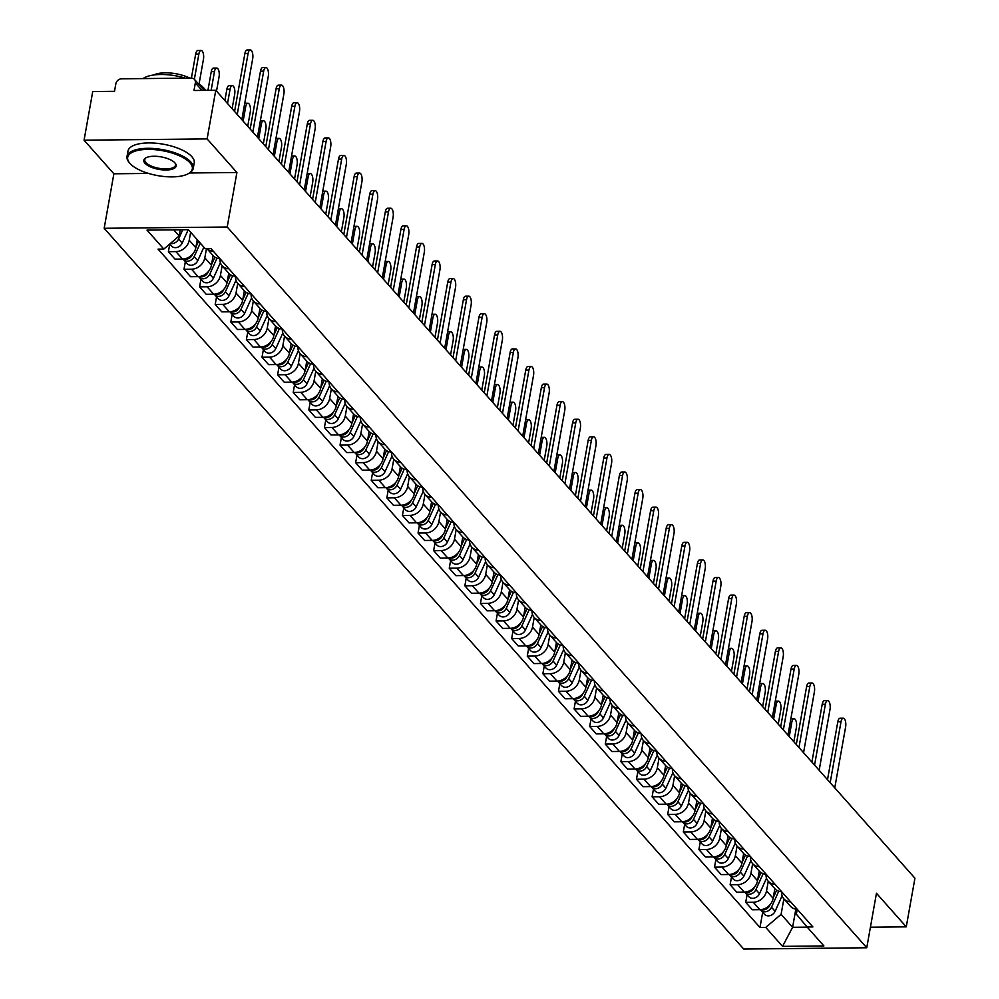 <?xml version="1.0" encoding="UTF-8"?>
<svg xmlns="http://www.w3.org/2000/svg" width="999" height="999" viewBox="0 0 999 999"><rect width="100%" height="100%" fill="white"/><g stroke="black" fill="none" stroke-linecap="round" stroke-linejoin="round"><path stroke-width="1.5" d="M207.118 138.911L84.066 140.197L113.874 173.789L104.171 228.296L743.706 949.05L866.757 947.764L227.21 227.01L236.913 172.502L207.118 138.911L215.772 90.272L914.934 878.208L906.268 926.847L876.46 893.256L866.757 947.764M84.066 140.197L92.732 91.546L114.51 91.321L115.859 83.741A5.382 4.458 -41.6 0 1 121.653 78.809L191.296 78.084A5.382 4.458 -41.6 0 1 194.455 79.396L204.208 90.385M870.416 927.222L906.268 926.847M201.998 90.41L195.342 82.917L193.993 90.497L215.772 90.272M195.342 82.917A5.382 4.458 -41.6 0 0 194.455 79.396M190.634 232.255L189.223 240.247A12.388 10.265 138.4 0 1 175.899 251.611L168.394 251.686L174.987 259.128L182.492 259.053A12.388 10.265 -41.6 0 0 195.816 247.69L197.24 239.698M213.287 251.211A12.388 10.265 138.4 0 1 206.93 248.614L213.137 255.632A12.388 10.265 -41.6 0 0 219.892 258.641M169.755 244.043L168.394 251.686M206.468 248.614L204.82 257.829A12.388 10.265 138.4 0 1 191.496 269.193L183.991 269.268L190.597 276.711L198.102 276.636A12.388 10.265 -41.6 0 0 211.426 265.272L213.137 255.632M228.896 268.793A12.388 10.265 138.4 0 1 222.14 265.771A12.388 10.265 138.4 0 1 219.942 258.704M185.352 261.638L183.991 269.268M200.961 279.221L199.6 286.863L206.194 294.293L213.699 294.218A12.388 10.265 -41.6 0 0 227.023 282.854L220.429 275.412L222.14 265.771L228.734 273.214A12.388 10.265 -41.6 0 0 235.489 276.236M220.429 275.412A12.388 10.265 138.4 0 1 207.105 286.775L199.6 286.863M244.493 286.376A12.388 10.265 138.4 0 1 237.737 283.354A12.388 10.265 138.4 0 1 235.539 276.286M216.558 296.803L215.197 304.445L221.803 311.875L229.308 311.8A12.388 10.265 -41.6 0 0 242.632 300.437L244.343 290.796A12.388 10.265 -41.6 0 0 251.099 293.818M227.023 282.854L228.746 273.214M244.343 290.796L237.737 283.354L236.026 293.007A12.388 10.265 138.4 0 1 222.702 304.358L215.197 304.445M260.102 303.958A12.388 10.265 138.4 0 1 253.346 300.936A12.388 10.265 138.4 0 1 251.149 293.881M232.168 314.385L230.806 322.028L237.4 329.47L244.905 329.383A12.388 10.265 -41.6 0 0 258.229 318.032L259.952 308.391A12.388 10.265 -41.6 0 0 266.696 311.401M259.94 308.379L253.346 300.936L251.636 310.589A12.388 10.265 138.4 0 1 238.311 321.953L230.806 322.028M275.699 321.541A12.388 10.265 138.4 0 1 268.943 318.531A12.388 10.265 138.4 0 1 266.758 311.463M247.764 331.968L246.403 339.61L253.009 347.053L260.514 346.978A12.388 10.265 -41.6 0 0 273.838 335.614L275.549 325.974A12.388 10.265 -41.6 0 0 282.305 328.983M268.956 318.531L267.233 328.172A12.388 10.265 138.4 0 1 253.908 339.535L246.403 339.61M291.308 339.136A12.388 10.265 138.4 0 1 284.553 336.114A12.388 10.265 138.4 0 1 282.355 329.046M263.374 349.563L262.013 357.192L268.606 364.635L276.111 364.56A12.388 10.265 -41.6 0 0 289.435 353.196L291.159 343.556A12.388 10.265 -41.6 0 0 297.902 346.566M291.146 343.556L284.553 336.114L282.842 345.754A12.388 10.265 138.4 0 1 269.518 357.118L262.013 357.192M306.905 356.718A12.388 10.265 138.4 0 1 300.15 353.696A12.388 10.265 138.4 0 1 297.964 346.628M278.971 367.145L277.61 374.787L284.216 382.217L291.72 382.142A12.388 10.265 -41.6 0 0 305.045 370.779L306.755 361.139A12.388 10.265 -41.6 0 0 313.511 364.16M306.755 361.139L300.15 353.696L298.439 363.336A12.388 10.265 138.4 0 1 285.115 374.7L277.61 374.787M322.515 374.3A12.388 10.265 138.4 0 1 315.759 371.278A12.388 10.265 138.4 0 1 313.561 364.21M294.58 384.727L293.219 392.37L299.812 399.812L307.317 399.725A12.388 10.265 -41.6 0 0 320.642 388.361L322.365 378.721A12.388 10.265 -41.6 0 0 329.121 381.743M315.759 371.291L314.048 380.931A12.388 10.265 138.4 0 1 300.724 392.282L293.219 392.37M338.112 391.883A12.388 10.265 138.4 0 1 331.356 388.861A12.388 10.265 138.4 0 1 329.171 381.805M310.177 402.31L308.816 409.952L315.422 417.395L322.927 417.307A12.388 10.265 -41.6 0 0 336.251 405.956L337.962 396.316A12.388 10.265 -41.6 0 0 344.717 399.325M337.962 396.303L331.356 388.861L329.645 398.514A12.388 10.265 138.4 0 1 316.321 409.877L308.816 409.952M353.721 409.465A12.388 10.265 138.4 0 1 346.965 406.456A12.388 10.265 138.4 0 1 344.767 399.388M325.786 419.892L324.425 427.535L331.019 434.977L338.536 434.902A12.388 10.265 -41.6 0 0 351.848 423.539L353.571 413.898A12.388 10.265 -41.6 0 0 360.327 416.908M353.571 413.886L346.965 406.456L345.254 416.096A12.388 10.265 138.4 0 1 331.93 427.46L324.425 427.535M369.318 427.06A12.388 10.265 138.4 0 1 362.562 424.038A12.388 10.265 138.4 0 1 360.377 416.97M341.383 437.487L340.022 445.117L346.628 452.559L354.133 452.485A12.388 10.265 -41.6 0 0 367.457 441.121L369.168 431.481A12.388 10.265 -41.6 0 0 375.924 434.49M369.168 431.481L362.562 424.038L360.851 433.678A12.388 10.265 138.4 0 1 347.527 445.042L340.022 445.117M384.927 444.642A12.388 10.265 138.4 0 1 378.171 441.62A12.388 10.265 138.4 0 1 375.974 434.553M356.993 455.069L355.632 462.712L362.237 470.142L369.742 470.067A12.388 10.265 -41.6 0 0 383.054 458.703L384.777 449.063A12.388 10.265 -41.6 0 0 391.533 452.085M384.777 449.063L378.171 441.62L376.461 451.261A12.388 10.265 138.4 0 1 363.137 462.624L355.632 462.712M400.524 462.225A12.388 10.265 138.4 0 1 393.768 459.203A12.388 10.265 138.4 0 1 391.583 452.135M372.59 472.652L371.228 480.294L377.834 487.737L385.339 487.649A12.388 10.265 -41.6 0 0 398.663 476.286L392.058 468.856L393.781 459.215L400.374 466.645A12.388 10.265 -41.6 0 0 407.13 469.667M392.058 468.856A12.388 10.265 138.4 0 1 378.733 480.207L371.228 480.294M416.133 479.807A12.388 10.265 138.4 0 1 409.378 476.785A12.388 10.265 138.4 0 1 407.18 469.73M388.199 490.234L386.838 497.877L393.444 505.319L400.949 505.232A12.388 10.265 -41.6 0 0 414.273 493.881L407.667 486.438L409.378 476.798L415.984 484.228A12.388 10.265 -41.6 0 0 422.739 487.25M398.663 476.286L400.387 466.645M407.667 486.438A12.388 10.265 138.4 0 1 394.343 497.802L386.838 497.877M431.743 497.402A12.388 10.265 138.4 0 1 424.987 494.38A12.388 10.265 138.4 0 1 422.789 487.312M403.796 507.817L402.435 515.459L409.041 522.902L416.546 522.827A12.388 10.265 -41.6 0 0 429.87 511.463L431.593 501.823A12.388 10.265 -41.6 0 0 438.336 504.832M414.273 493.881L415.984 484.24M431.58 501.81L424.987 494.38L423.264 504.02A12.388 10.265 138.4 0 1 409.952 515.384L402.435 515.459M447.34 514.985A12.388 10.265 138.4 0 1 440.584 511.963A12.388 10.265 138.4 0 1 438.386 504.895M419.405 525.412L418.044 533.041L424.65 540.484L432.155 540.409A12.388 10.265 -41.6 0 0 445.479 529.045L447.19 519.405A12.388 10.265 -41.6 0 0 453.946 522.415M447.19 519.405L440.584 511.963L438.873 521.603A12.388 10.265 138.4 0 1 425.549 532.966L418.044 533.041M462.949 532.567A12.388 10.265 138.4 0 1 456.193 529.545A12.388 10.265 138.4 0 1 453.996 522.477M435.002 542.994L433.653 550.636L440.247 558.066L447.752 557.991A12.388 10.265 -41.6 0 0 461.076 546.628L462.799 536.987A12.388 10.265 -41.6 0 0 469.542 540.009M462.787 536.987L456.193 529.545L454.47 539.185A12.388 10.265 138.4 0 1 441.158 550.549L433.653 550.636M478.546 550.149A12.388 10.265 138.4 0 1 471.79 547.127A12.388 10.265 138.4 0 1 469.592 540.059M450.611 560.576L449.25 568.219L455.856 575.661L463.361 575.574A12.388 10.265 -41.6 0 0 476.685 564.21L478.396 554.582A12.388 10.265 -41.6 0 0 485.152 557.592M478.396 554.57L471.79 547.127L470.079 556.78A12.388 10.265 138.4 0 1 456.755 568.131L449.25 568.219M494.155 567.732A12.388 10.265 138.4 0 1 487.4 564.722A12.388 10.265 138.4 0 1 485.202 557.654M466.221 578.159L464.86 585.801L471.453 593.244L478.958 593.156A12.388 10.265 -41.6 0 0 492.282 581.805L494.006 572.165A12.388 10.265 -41.6 0 0 500.749 575.174M493.993 572.152L487.4 564.722L485.689 574.363A12.388 10.265 138.4 0 1 472.365 585.726L464.86 585.801M509.752 585.327A12.388 10.265 138.4 0 1 502.997 582.305A12.388 10.265 138.4 0 1 500.799 575.237M481.818 595.741L480.457 603.384L487.062 610.826L494.567 610.751A12.388 10.265 -41.6 0 0 507.892 599.388L509.602 589.747A12.388 10.265 -41.6 0 0 516.358 592.757M509.602 589.735L502.997 582.305L501.286 591.945A12.388 10.265 138.4 0 1 487.962 603.309L480.457 603.384M525.362 602.909A12.388 10.265 138.4 0 1 518.606 599.887A12.388 10.265 138.4 0 1 516.408 592.819M497.427 613.336L496.066 620.966L502.659 628.408L510.164 628.334A12.388 10.265 -41.6 0 0 523.488 616.97L525.212 607.33A12.388 10.265 -41.6 0 0 531.955 610.339M525.199 607.33L518.606 599.887L516.895 609.527A12.388 10.265 138.4 0 1 503.571 620.891L496.066 620.966M540.958 620.491A12.388 10.265 138.4 0 1 534.203 617.469A12.388 10.265 138.4 0 1 532.017 610.401M513.024 630.918L511.663 638.561L518.269 645.991L525.774 645.916A12.388 10.265 -41.6 0 0 539.098 634.552L540.809 624.912A12.388 10.265 -41.6 0 0 547.564 627.934M534.215 617.482L532.492 627.11A12.388 10.265 138.4 0 1 519.168 638.473L511.663 638.561M556.568 638.074A12.388 10.265 138.4 0 1 549.812 635.052A12.388 10.265 138.4 0 1 547.614 627.984M528.633 648.501L527.272 656.143L533.866 663.586L541.371 663.498A12.388 10.265 -41.6 0 0 554.695 652.135L548.101 644.705L549.812 635.064L556.406 642.494A12.388 10.265 -41.6 0 0 563.161 645.516M548.101 644.705A12.388 10.265 138.4 0 1 534.777 656.056L527.272 656.143M572.165 655.656A12.388 10.265 138.4 0 1 565.409 652.647A12.388 10.265 138.4 0 1 563.224 645.579M544.23 666.083L542.869 673.726L549.475 681.168L556.98 681.081A12.388 10.265 -41.6 0 0 570.304 669.73L572.015 660.089A12.388 10.265 -41.6 0 0 578.771 663.099M554.695 652.135L556.418 642.507M572.015 660.077L565.409 652.647L563.698 662.287A12.388 10.265 138.4 0 1 550.374 673.651L542.869 673.726M587.774 673.251A12.388 10.265 138.4 0 1 581.018 670.229A12.388 10.265 138.4 0 1 578.821 663.161M559.84 683.666L558.478 691.308L565.072 698.751L572.577 698.676A12.388 10.265 -41.6 0 0 585.901 687.312L587.624 677.672A12.388 10.265 -41.6 0 0 594.368 680.681M587.612 677.672L581.018 670.229L579.308 679.869A12.388 10.265 138.4 0 1 565.983 691.233L558.478 691.308M603.371 690.833A12.388 10.265 138.4 0 1 596.615 687.811A12.388 10.265 138.4 0 1 594.43 680.744M575.436 701.261L574.075 708.89L580.681 716.333L588.186 716.258A12.388 10.265 -41.6 0 0 601.51 704.894L603.221 695.254A12.388 10.265 -41.6 0 0 609.977 698.276M596.628 687.811L594.904 697.452A12.388 10.265 138.4 0 1 581.58 708.815L574.075 708.89M618.98 708.416A12.388 10.265 138.4 0 1 612.225 705.394A12.388 10.265 138.4 0 1 610.027 698.326M591.046 718.843L589.685 726.485L596.278 733.915L603.796 733.84A12.388 10.265 -41.6 0 0 617.107 722.477L618.831 712.836A12.388 10.265 -41.6 0 0 625.586 715.858M618.831 712.836L612.225 705.394L610.514 715.034A12.388 10.265 138.4 0 1 597.19 726.398L589.685 726.485M634.577 725.998A12.388 10.265 138.4 0 1 627.822 722.976A12.388 10.265 138.4 0 1 625.636 715.908M606.643 736.425L605.282 744.068L611.888 751.51L619.392 751.423A12.388 10.265 -41.6 0 0 632.717 740.059L626.111 732.629L627.834 722.989L634.427 730.419A12.388 10.265 -41.6 0 0 641.183 733.441M626.111 732.629A12.388 10.265 138.4 0 1 612.787 743.993L605.282 744.068M650.187 743.581A12.388 10.265 138.4 0 1 643.431 740.571A12.388 10.265 138.4 0 1 641.233 733.503M622.252 754.008L620.891 761.65L627.497 769.093L635.002 769.005A12.388 10.265 -41.6 0 0 648.314 757.654L650.037 748.014A12.388 10.265 -41.6 0 0 656.793 751.023M632.717 740.059L634.427 730.431M650.037 748.001L643.431 740.571L641.72 750.212A12.388 10.265 138.4 0 1 628.396 761.575L620.891 761.65M665.784 761.176A12.388 10.265 138.4 0 1 659.028 758.154A12.388 10.265 138.4 0 1 656.842 751.086M637.849 771.603L636.488 779.232L643.094 786.675L650.599 786.6A12.388 10.265 -41.6 0 0 663.923 775.236L665.634 765.596A12.388 10.265 -41.6 0 0 672.389 768.606M665.634 765.596L659.028 758.154L657.317 767.794A12.388 10.265 138.4 0 1 643.993 779.158L636.488 779.232M681.393 778.758A12.388 10.265 138.4 0 1 674.637 775.736A12.388 10.265 138.4 0 1 672.439 768.668M653.458 789.185L652.097 796.815L658.703 804.257L666.208 804.183A12.388 10.265 -41.6 0 0 679.532 792.819L681.243 783.179A12.388 10.265 -41.6 0 0 687.999 786.201M681.243 783.179L674.637 775.736L672.926 785.376A12.388 10.265 138.4 0 1 659.602 796.74L652.097 796.815M697.002 796.34A12.388 10.265 138.4 0 1 690.247 793.318A12.388 10.265 138.4 0 1 688.049 786.25M669.055 806.767L667.694 814.41L674.3 821.84L681.805 821.765A12.388 10.265 -41.6 0 0 695.129 810.401L696.852 800.761A12.388 10.265 -41.6 0 0 703.596 803.783M696.84 800.761L690.247 793.318L688.523 802.959A12.388 10.265 138.4 0 1 675.212 814.322L667.694 814.41M712.599 813.923A12.388 10.265 138.4 0 1 705.843 810.901A12.388 10.265 138.4 0 1 703.646 803.833M684.665 824.35L683.304 831.992L689.909 839.435L697.414 839.347A12.388 10.265 -41.6 0 0 710.739 827.984L712.449 818.356A12.388 10.265 -41.6 0 0 719.205 821.365M705.843 810.913L704.133 820.554A12.388 10.265 138.4 0 1 690.809 831.917L683.304 831.992M728.209 831.505A12.388 10.265 138.4 0 1 721.453 828.496A12.388 10.265 138.4 0 1 719.255 821.428M700.262 841.932L698.913 849.575L705.506 857.017L713.011 856.942A12.388 10.265 -41.6 0 0 726.335 845.579L719.73 838.136L721.453 828.496L728.046 835.926A12.388 10.265 -41.6 0 0 734.802 838.948M719.73 838.136A12.388 10.265 138.4 0 1 706.418 849.5L698.913 849.575M743.805 849.1A12.388 10.265 138.4 0 1 737.05 846.078A12.388 10.265 138.4 0 1 734.852 839.01M715.871 859.527L714.51 867.157L721.116 874.6L728.621 874.525A12.388 10.265 -41.6 0 0 741.945 863.161L743.656 853.521A12.388 10.265 -41.6 0 0 750.411 856.53M726.335 845.579L728.059 835.938M743.656 853.521L737.05 846.078L735.339 855.718A12.388 10.265 138.4 0 1 722.015 867.082L714.51 867.157M759.415 866.682A12.388 10.265 138.4 0 1 752.659 863.66A12.388 10.265 138.4 0 1 750.461 856.593M731.48 877.11L730.119 884.739L736.713 892.182L744.218 892.107A12.388 10.265 -41.6 0 0 757.542 880.743L759.265 871.103A12.388 10.265 -41.6 0 0 766.008 874.125M759.252 871.103L752.659 863.66L750.948 873.301A12.388 10.265 138.4 0 1 737.624 884.664L730.119 884.739M775.012 884.265A12.388 10.265 138.4 0 1 768.256 881.243A12.388 10.265 138.4 0 1 766.058 874.175M747.077 894.692L745.716 902.334L752.322 909.764L759.827 909.689A12.388 10.265 -41.6 0 0 773.151 898.326L774.862 888.685A12.388 10.265 -41.6 0 0 781.618 891.707M768.268 881.255L766.545 890.883A12.388 10.265 138.4 0 1 753.221 902.247L745.716 902.334M790.621 901.847A12.388 10.265 138.4 0 1 783.865 898.825A12.388 10.265 138.4 0 1 781.668 891.757M781.106 914.335L783.865 898.838L790.459 906.268A12.388 10.265 -41.6 0 0 797.214 909.29L796.365 914.185L807.092 926.997L812.886 926.935L210.951 248.564L205.157 248.626L188.361 229.695L147.015 230.12L163.824 249.063L158.042 249.113L759.977 927.497L765.758 927.434L781.106 914.335L792.607 927.309L807.229 927.147M173.739 229.845L179.171 235.964L180.27 229.77M807.092 926.997L823.9 945.941L782.554 946.365L765.758 927.434M104.171 228.296L227.21 227.01M113.874 173.789L148.514 173.426M189.473 172.989L236.913 172.502M795.841 909.152L792.607 927.309L782.554 946.365M179.171 235.964L163.824 249.063M762.687 912.274L759.977 927.497M234.578 111.451L244.88 53.584A6.194 2.51 -90.6 0 1 247.115 49.987L250.312 49.95A6.194 2.51 89.4 0 0 248.077 53.546L237.238 114.448M241.833 119.63L252.685 58.729A6.194 2.51 89.4 0 0 250.312 49.95M175.762 238.873A6.731 5.582 138.4 0 1 173.701 240.634M199.026 84.141L203.459 59.253A6.194 2.51 89.4 0 0 201.099 50.462A6.194 2.51 89.4 0 0 198.863 54.058L194.368 79.296M182.755 229.745L178.571 239.036A6.731 5.582 138.4 0 1 170.417 243.431M188.224 229.695L182.168 243.094A6.731 5.582 138.4 0 1 171.491 246.004L169.73 244.018M191.396 78.084L195.667 54.096A6.194 2.51 -90.6 0 1 197.902 50.499L201.099 50.462M250.175 129.033L260.489 71.166A6.194 2.51 -90.6 0 1 262.725 67.57L265.921 67.532A6.194 2.51 89.4 0 0 263.686 71.129L252.834 132.03M257.442 137.213L268.281 76.324A6.194 2.51 89.4 0 0 265.921 67.532M265.784 146.616L276.086 88.749A6.194 2.51 -90.6 0 1 278.321 85.152L281.518 85.115A6.194 2.51 89.4 0 0 279.283 88.724L268.444 149.613M273.039 154.808L283.891 93.906A6.194 2.51 89.4 0 0 281.518 85.115M198.564 241.196L195.941 247.028M192.819 253.921L192.47 254.695A6.731 5.582 138.4 0 1 183.816 258.953M216.521 91.109L219.068 76.836A6.194 2.51 89.4 0 0 216.708 68.044A6.194 2.51 89.4 0 0 214.46 71.653L211.139 90.31M200.275 243.107L194.168 256.618A6.731 5.582 138.4 0 1 183.491 259.54A6.731 5.582 138.4 0 1 183.104 259.028M203.871 247.165L197.777 260.677A6.731 5.582 138.4 0 1 187.088 263.599L183.491 259.54M207.942 90.347L211.264 71.678A6.194 2.51 -90.6 0 1 213.499 68.082L216.708 68.044M214.91 257.143L211.538 264.61M208.429 271.503L208.079 272.277A6.731 5.582 138.4 0 1 199.413 276.548M232.13 108.691L234.665 94.418A6.194 2.51 89.4 0 0 232.305 85.639A6.194 2.51 89.4 0 0 230.07 89.236L227.522 103.509M217.02 258.154L209.778 274.201A6.731 5.582 138.4 0 1 199.088 277.123A6.731 5.582 138.4 0 1 198.701 276.611M220.392 262.725L213.374 278.259A6.731 5.582 138.4 0 1 202.697 281.181L199.088 277.123M224.862 100.512L226.873 89.261A6.194 2.51 -90.6 0 1 229.108 85.664L232.305 85.639M129.982 163.449A32.842 12.687 -169.9 0 0 158.142 175.687A32.842 12.687 -169.9 0 0 188.436 173.601A32.842 12.687 -169.9 0 0 190.022 162.825A32.842 12.687 -169.9 0 0 148.139 149.375A32.842 12.687 -169.9 0 0 129.72 163.137A32.842 12.687 -169.9 0 0 129.982 163.449M129.37 162.725A33.654 12.999 10.1 0 1 129.096 162.4A33.654 12.999 10.1 0 1 127.01 156.506A33.654 12.999 10.1 0 1 154.895 148.601A33.654 12.999 10.1 0 1 190.896 162.075A33.654 12.999 10.1 0 1 193.257 168.307A33.654 12.999 10.1 0 1 189.261 173.114A33.654 12.999 10.1 0 1 188.836 173.351M144.992 163.287A16.421 6.344 10.1 0 1 145.792 157.904A16.421 6.344 10.1 0 1 160.939 156.855A16.421 6.344 10.1 0 1 175.012 162.974A16.421 6.344 10.1 0 1 175.15 163.137A16.421 6.344 10.1 0 1 165.934 170.017A16.421 6.344 10.1 0 1 144.992 163.287M146.229 157.667A15.609 6.031 -169.9 0 0 144.768 159.665A15.609 6.031 -169.9 0 0 145.866 162.55A15.609 6.031 -169.9 0 0 162.575 168.806A15.609 6.031 -169.9 0 0 175.512 165.135A15.609 6.031 -169.9 0 0 174.813 162.762M198.227 83.641A33.654 12.999 10.1 0 1 204.046 88.262A33.654 12.999 10.1 0 1 205.569 90.372M127.01 156.506L127.972 151.124A33.654 12.999 10.1 0 1 155.844 143.219A33.654 12.999 10.1 0 1 191.858 156.706A33.654 12.999 10.1 0 1 194.218 162.924L193.257 168.307M153.809 74.975A24.226 9.366 10.1 0 1 189.822 78.097M143.044 78.584A33.654 12.999 10.1 0 1 185.389 78.147M281.381 164.211L291.696 106.331A6.194 2.51 -90.6 0 1 293.931 102.735L297.128 102.71A6.194 2.51 89.4 0 0 294.892 106.306L284.041 167.208M288.649 172.39L299.488 111.488A6.194 2.51 89.4 0 0 297.128 102.71M296.99 181.793L307.292 123.926A6.194 2.51 -90.6 0 1 309.528 120.317L312.724 120.292A6.194 2.51 89.4 0 0 310.489 123.888L299.65 184.79M304.245 189.972L315.097 129.071A6.194 2.51 89.4 0 0 312.724 120.292M312.587 199.375L322.902 141.508A6.194 2.51 -90.6 0 1 325.137 137.912L328.334 137.874A6.194 2.51 89.4 0 0 326.099 141.471L315.247 202.372M319.855 207.555L330.694 146.653A6.194 2.51 89.4 0 0 328.334 137.874M230.519 274.737L227.148 282.205M224.026 289.098L223.676 289.872A6.731 5.582 138.4 0 1 215.022 294.131M247.727 126.274L250.274 112A6.194 2.51 89.4 0 0 247.914 103.222A6.194 2.51 89.4 0 0 245.679 106.818L243.132 121.091M232.63 275.736L225.374 291.783A6.731 5.582 138.4 0 1 214.698 294.705A6.731 5.582 138.4 0 1 214.31 294.193M235.989 280.307L228.983 295.841A6.731 5.582 138.4 0 1 218.294 298.763L214.698 294.705M246.116 292.32L242.745 299.787M239.635 306.681L239.285 307.455A6.731 5.582 138.4 0 1 230.632 311.713M263.336 143.868L265.871 129.583A6.194 2.51 89.4 0 0 263.511 120.804A6.194 2.51 89.4 0 0 261.276 124.4L258.729 138.674M248.227 293.319L240.984 309.365A6.731 5.582 138.4 0 1 230.307 312.287A6.731 5.582 138.4 0 1 229.907 311.775M251.598 297.889L244.58 313.424A6.731 5.582 138.4 0 1 233.903 316.346L230.307 312.287M261.726 309.902L258.354 317.37M255.232 324.263L254.882 325.037A6.731 5.582 138.4 0 1 246.229 329.295M278.933 161.451L281.481 147.178A6.194 2.51 89.4 0 0 279.121 138.386A6.194 2.51 89.4 0 0 276.885 141.983L274.338 156.269M263.836 310.901L256.593 326.96A6.731 5.582 138.4 0 1 245.904 329.87A6.731 5.582 138.4 0 1 245.517 329.37M267.195 315.484L260.19 331.019A6.731 5.582 138.4 0 1 249.5 333.928L245.904 329.87M328.196 216.958L338.499 159.091A6.194 2.51 -90.6 0 1 340.734 155.494L343.943 155.457A6.194 2.51 89.4 0 0 341.695 159.053L330.856 219.955M335.452 225.137L346.303 164.248A6.194 2.51 89.4 0 0 343.943 155.457M277.322 327.485L273.951 334.952M270.841 341.845L270.492 342.62A6.731 5.582 138.4 0 1 261.838 346.89M294.543 179.033L297.09 164.76A6.194 2.51 89.4 0 0 294.717 155.969A6.194 2.51 89.4 0 0 292.482 159.578L289.935 173.851M279.433 328.484L272.19 344.543A6.731 5.582 138.4 0 1 261.513 347.465A6.731 5.582 138.4 0 1 261.114 346.953M282.804 333.067L275.786 348.601A6.731 5.582 138.4 0 1 265.11 351.523L261.513 347.465M343.793 234.54L354.108 176.673A6.194 2.51 -90.6 0 1 356.343 173.077L359.54 173.039A6.194 2.51 89.4 0 0 357.305 176.648L346.453 237.537M351.061 242.732L361.9 181.83A6.194 2.51 89.4 0 0 359.54 173.039M292.932 345.067L289.56 352.535M286.438 359.428L286.089 360.214A6.731 5.582 138.4 0 1 277.435 364.473M310.14 196.616L312.687 182.342A6.194 2.51 89.4 0 0 310.327 173.564A6.194 2.51 89.4 0 0 308.092 177.16L305.544 191.433M295.042 346.079L287.799 362.125A6.731 5.582 138.4 0 1 277.11 365.047A6.731 5.582 138.4 0 1 276.723 364.535M298.401 350.649L291.396 366.183A6.731 5.582 138.4 0 1 280.707 369.106L277.11 365.047M359.403 252.135L369.705 194.256A6.194 2.51 -90.6 0 1 371.94 190.659L375.149 190.634A6.194 2.51 89.4 0 0 372.914 194.231L362.063 255.132M366.658 260.314L377.51 199.413A6.194 2.51 89.4 0 0 375.149 190.634M308.529 362.662L305.157 370.13M302.048 377.023L301.698 377.797A6.731 5.582 138.4 0 1 293.044 382.055M325.749 214.198L328.296 199.925A6.194 2.51 89.4 0 0 325.924 191.146A6.194 2.51 89.4 0 0 323.688 194.743L321.154 209.016M310.639 363.661L303.396 379.707A6.731 5.582 138.4 0 1 292.719 382.629A6.731 5.582 138.4 0 1 292.32 382.118M314.011 368.231L306.993 383.766A6.731 5.582 138.4 0 1 296.316 386.688L292.719 382.629M375 269.718L385.314 211.85A6.194 2.51 -90.6 0 1 387.55 208.254L390.746 208.217A6.194 2.51 89.4 0 0 388.511 211.813L377.659 272.715M382.267 277.897L393.119 216.995A6.194 2.51 89.4 0 0 390.746 208.217M324.138 380.244L320.766 387.712M317.657 394.605L317.295 395.379A6.731 5.582 138.4 0 1 308.641 399.637M341.346 231.793L343.893 217.507A6.194 2.51 89.4 0 0 341.533 208.729A6.194 2.51 89.4 0 0 339.298 212.325L336.75 226.598M326.248 381.243L319.006 397.29A6.731 5.582 138.4 0 1 308.316 400.212A6.731 5.582 138.4 0 1 307.929 399.7M329.62 385.826L322.602 401.348A6.731 5.582 138.4 0 1 311.925 404.27L308.316 400.212M390.609 287.3L400.911 229.433A6.194 2.51 -90.6 0 1 403.146 225.836L406.356 225.799A6.194 2.51 89.4 0 0 404.12 229.395L393.269 290.297M397.864 295.479L408.716 234.578A6.194 2.51 89.4 0 0 406.356 225.799M406.206 304.882L416.521 247.015A6.194 2.51 -90.6 0 1 418.756 243.419L421.953 243.381A6.194 2.51 89.4 0 0 419.717 246.978L408.866 307.879M413.474 313.062L424.325 252.173A6.194 2.51 89.4 0 0 421.953 243.381M421.815 322.465L432.117 264.598A6.194 2.51 -90.6 0 1 434.353 261.001L437.562 260.964A6.194 2.51 89.4 0 0 435.327 264.573L424.475 325.462M429.071 330.657L439.922 269.755A6.194 2.51 89.4 0 0 437.562 260.964M437.425 340.06L447.727 282.18A6.194 2.51 -90.6 0 1 449.962 278.584L453.159 278.559A6.194 2.51 89.4 0 0 450.924 282.155L440.072 343.057M444.68 348.239L455.532 287.337A6.194 2.51 89.4 0 0 453.159 278.559M453.022 357.642L463.336 299.775A6.194 2.51 -90.6 0 1 465.571 296.179L468.768 296.141A6.194 2.51 89.4 0 0 466.533 299.737L455.681 360.639M460.277 365.821L471.128 304.92A6.194 2.51 89.4 0 0 468.768 296.141M468.631 375.224L478.933 317.357A6.194 2.51 -90.6 0 1 481.168 313.761L484.365 313.723A6.194 2.51 89.4 0 0 482.13 317.32L471.291 378.221M475.886 383.404L486.738 322.502A6.194 2.51 89.4 0 0 484.365 313.723M339.735 397.827L336.363 405.294M333.254 412.187L332.904 412.962A6.731 5.582 138.4 0 1 324.25 417.22M356.955 249.375L359.503 235.102A6.194 2.51 89.4 0 0 357.13 226.311A6.194 2.51 89.4 0 0 354.895 229.907L352.36 244.193M341.845 398.826L334.603 414.885A6.731 5.582 138.4 0 1 323.926 417.794A6.731 5.582 138.4 0 1 323.526 417.295M345.217 403.409L338.211 418.943A6.731 5.582 138.4 0 1 327.522 421.853L323.926 417.794M355.344 415.409L351.973 422.877M348.863 429.77L348.514 430.544A6.731 5.582 138.4 0 1 339.847 434.815M372.565 266.958L375.1 252.685A6.194 2.51 89.4 0 0 372.739 243.893A6.194 2.51 89.4 0 0 370.504 247.502L367.957 261.775M357.455 416.408L350.212 432.467A6.731 5.582 138.4 0 1 339.523 435.389A6.731 5.582 138.4 0 1 339.136 434.877M360.826 420.991L353.808 436.526A6.731 5.582 138.4 0 1 343.132 439.448L339.523 435.389M370.941 432.992L367.57 440.459M364.46 447.352L364.111 448.139A6.731 5.582 138.4 0 1 355.457 452.397M388.161 284.54L390.709 270.267A6.194 2.51 89.4 0 0 388.336 261.488A6.194 2.51 89.4 0 0 386.101 265.085L383.566 279.358M373.064 434.003L365.809 450.049A6.731 5.582 138.4 0 1 355.132 452.972A6.731 5.582 138.4 0 1 354.732 452.46M376.423 438.573L369.418 454.108A6.731 5.582 138.4 0 1 358.728 457.03L355.132 452.972M386.551 450.586L383.179 458.054M380.07 464.947L379.72 465.721A6.731 5.582 138.4 0 1 371.054 469.98M403.771 302.123L406.306 287.849A6.194 2.51 89.4 0 0 403.946 279.071A6.194 2.51 89.4 0 0 401.71 282.667L399.163 296.94M388.661 451.585L381.418 467.632A6.731 5.582 138.4 0 1 370.729 470.554A6.731 5.582 138.4 0 1 370.342 470.042M392.033 456.156L385.015 471.69A6.731 5.582 138.4 0 1 374.338 474.612L370.729 470.554M402.147 468.169L398.776 475.636M395.666 482.529L395.317 483.304A6.731 5.582 138.4 0 1 386.663 487.562M419.368 319.717L421.915 305.432A6.194 2.51 89.4 0 0 419.543 296.653A6.194 2.51 89.4 0 0 417.307 300.249L414.772 314.523M404.27 469.168L397.015 485.214A6.731 5.582 138.4 0 1 386.338 488.136A6.731 5.582 138.4 0 1 385.939 487.624M407.629 473.751L400.624 489.273A6.731 5.582 138.4 0 1 389.935 492.195L386.338 488.136M417.757 485.751L414.385 493.219M411.276 500.112L410.926 500.886A6.731 5.582 138.4 0 1 402.26 505.144M434.977 337.3L437.512 323.027A6.194 2.51 89.4 0 0 435.152 314.235A6.194 2.51 89.4 0 0 432.917 317.832L430.369 332.118M419.867 486.75L412.624 502.809A6.731 5.582 138.4 0 1 401.935 505.719A6.731 5.582 138.4 0 1 401.548 505.219M423.239 491.333L416.221 506.868A6.731 5.582 138.4 0 1 405.544 509.777L401.935 505.719M484.228 392.807L494.542 334.94A6.194 2.51 -90.6 0 1 496.778 331.343L499.975 331.306A6.194 2.51 89.4 0 0 497.739 334.902L486.888 395.804M491.496 400.986L502.335 340.097A6.194 2.51 89.4 0 0 499.975 331.306M433.354 503.334L429.982 510.801M426.873 517.694L426.523 518.469A6.731 5.582 138.4 0 1 417.869 522.739M450.574 354.882L453.121 340.609A6.194 2.51 89.4 0 0 450.749 331.818A6.194 2.51 89.4 0 0 448.514 335.427L445.979 349.7M435.477 504.333L428.221 520.392A6.731 5.582 138.4 0 1 417.545 523.314A6.731 5.582 138.4 0 1 417.145 522.802M438.836 508.916L431.83 524.45A6.731 5.582 138.4 0 1 421.141 527.372L417.545 523.314M499.837 410.389L510.139 352.522A6.194 2.51 -90.6 0 1 512.375 348.926L515.571 348.888A6.194 2.51 89.4 0 0 513.336 352.497L502.497 413.386M507.092 418.581L517.944 357.679A6.194 2.51 89.4 0 0 515.571 348.888M448.963 520.916L445.591 528.384M442.482 535.277L442.132 536.063A6.731 5.582 138.4 0 1 433.466 540.322M466.183 372.465L468.718 358.191A6.194 2.51 89.4 0 0 466.358 349.413A6.194 2.51 89.4 0 0 464.123 353.009L461.575 367.282M451.073 521.928L443.831 537.974A6.731 5.582 138.4 0 1 433.141 540.896A6.731 5.582 138.4 0 1 432.754 540.384M454.445 526.498L447.427 542.032A6.731 5.582 138.4 0 1 436.75 544.954L433.141 540.896M515.434 427.984L525.749 370.105A6.194 2.51 -90.6 0 1 527.984 366.508L531.181 366.483A6.194 2.51 89.4 0 0 528.946 370.08L518.094 430.981M522.702 436.163L533.541 375.262A6.194 2.51 89.4 0 0 531.181 366.483M464.56 538.511L461.201 545.978M458.079 552.872L457.729 553.646A6.731 5.582 138.4 0 1 449.075 557.904M481.78 390.047L484.328 375.774A6.194 2.51 89.4 0 0 481.955 366.995A6.194 2.51 89.4 0 0 479.72 370.592L477.185 384.865M466.683 539.51L459.428 555.556A6.731 5.582 138.4 0 1 448.751 558.478A6.731 5.582 138.4 0 1 448.364 557.966M470.042 544.08L463.037 559.615A6.731 5.582 138.4 0 1 452.347 562.537L448.751 558.478M531.043 445.566L541.346 387.699A6.194 2.51 -90.6 0 1 543.581 384.103L546.778 384.066A6.194 2.51 89.4 0 0 544.542 387.662L533.703 448.563M538.299 453.746L549.15 392.844A6.194 2.51 89.4 0 0 546.778 384.066M480.169 556.093L476.798 563.561M473.688 570.454L473.339 571.228A6.731 5.582 138.4 0 1 464.672 575.486M497.39 407.642L499.925 393.356A6.194 2.51 89.4 0 0 497.564 384.578A6.194 2.51 89.4 0 0 495.329 388.174L492.782 402.447M482.28 557.092L475.037 573.139A6.731 5.582 138.4 0 1 464.348 576.061A6.731 5.582 138.4 0 1 463.961 575.549M485.651 561.675L478.633 577.197A6.731 5.582 138.4 0 1 467.957 580.119L464.348 576.061M546.64 463.149L556.955 405.282A6.194 2.51 -90.6 0 1 559.19 401.685L562.387 401.648A6.194 2.51 89.4 0 0 560.152 405.244L549.3 466.146M553.908 471.328L564.747 410.427A6.194 2.51 89.4 0 0 562.387 401.648M495.779 573.676L492.407 581.143M489.285 588.036L488.936 588.811A6.731 5.582 138.4 0 1 480.282 593.069M512.986 425.224L515.534 410.951A6.194 2.51 89.4 0 0 513.174 402.16A6.194 2.51 89.4 0 0 510.926 405.756L508.391 420.042M497.889 574.675L490.634 590.734A6.731 5.582 138.4 0 1 479.957 593.643A6.731 5.582 138.4 0 1 479.57 593.144M501.248 579.258L494.243 594.792A6.731 5.582 138.4 0 1 483.553 597.702L479.957 593.643M562.25 480.731L572.552 422.864A6.194 2.51 -90.6 0 1 574.787 419.268L577.984 419.23A6.194 2.51 89.4 0 0 575.749 422.827L564.91 483.728M569.505 488.911L580.357 428.022A6.194 2.51 89.4 0 0 577.984 419.23M511.376 591.258L508.004 598.726M504.895 605.619L504.545 606.393A6.731 5.582 138.4 0 1 495.891 610.664M528.596 442.807L531.131 428.534A6.194 2.51 89.4 0 0 528.771 419.742A6.194 2.51 89.4 0 0 526.535 423.351L523.988 437.624M513.486 592.257L506.243 608.316A6.731 5.582 138.4 0 1 495.566 611.238A6.731 5.582 138.4 0 1 495.167 610.726M516.858 596.84L509.84 612.375A6.731 5.582 138.4 0 1 499.163 615.297L495.566 611.238M577.847 498.314L588.161 440.447A6.194 2.51 -90.6 0 1 590.397 436.85L593.593 436.813A6.194 2.51 89.4 0 0 591.358 440.422L580.506 501.311M585.114 506.505L595.953 445.604A6.194 2.51 89.4 0 0 593.593 436.813M526.985 608.841L523.613 616.308M520.491 623.201L520.142 623.988A6.731 5.582 138.4 0 1 511.488 628.246M544.193 460.389L546.74 446.116A6.194 2.51 89.4 0 0 544.38 437.337A6.194 2.51 89.4 0 0 542.145 440.934L539.597 455.207M529.095 609.852L521.853 625.898A6.731 5.582 138.4 0 1 511.163 628.821A6.731 5.582 138.4 0 1 510.776 628.309M532.455 614.422L525.449 629.957A6.731 5.582 138.4 0 1 514.76 632.879L511.163 628.821M593.456 515.909L603.758 458.029A6.194 2.51 -90.6 0 1 605.993 454.433L609.19 454.408A6.194 2.51 89.4 0 0 606.955 458.004L596.116 518.906M600.711 524.088L611.563 463.186A6.194 2.51 89.4 0 0 609.19 454.408M542.582 626.435L539.21 633.903M536.101 640.796L535.751 641.57A6.731 5.582 138.4 0 1 527.097 645.829M559.802 477.972L562.35 463.698A6.194 2.51 89.4 0 0 559.977 454.92A6.194 2.51 89.4 0 0 557.742 458.516L555.194 472.789M544.692 627.434L537.45 643.481A6.731 5.582 138.4 0 1 526.773 646.403A6.731 5.582 138.4 0 1 526.373 645.891M548.064 632.005L541.046 647.539A6.731 5.582 138.4 0 1 530.369 650.461L526.773 646.403M609.053 533.491L619.368 475.624A6.194 2.51 -90.6 0 1 621.603 472.028L624.8 471.99A6.194 2.51 89.4 0 0 622.564 475.586L611.713 536.488M616.321 541.67L627.16 480.769A6.194 2.51 89.4 0 0 624.8 471.99M558.191 644.018L554.82 651.485M551.698 658.378L551.348 659.153A6.731 5.582 138.4 0 1 542.694 663.411M575.399 495.566L577.946 481.281A6.194 2.51 89.4 0 0 575.586 472.502A6.194 2.51 89.4 0 0 573.351 476.098L570.804 490.372M560.302 645.017L553.059 661.063A6.731 5.582 138.4 0 1 542.37 663.985A6.731 5.582 138.4 0 1 541.982 663.486M563.661 649.6L556.655 665.122A6.731 5.582 138.4 0 1 545.966 668.044L542.37 663.985M624.662 551.073L634.964 493.206A6.194 2.51 -90.6 0 1 637.2 489.61L640.409 489.572A6.194 2.51 89.4 0 0 638.174 493.169L627.322 554.07M631.917 559.253L642.769 498.351A6.194 2.51 89.4 0 0 640.409 489.572M573.788 661.6L570.417 669.068M567.307 675.961L566.957 676.735A6.731 5.582 138.4 0 1 558.304 680.993M591.008 513.149L593.556 498.876A6.194 2.51 89.4 0 0 591.183 490.084A6.194 2.51 89.4 0 0 588.948 493.681L586.401 507.967M575.899 662.599L568.656 678.658A6.731 5.582 138.4 0 1 557.979 681.568A6.731 5.582 138.4 0 1 557.579 681.068M579.27 667.182L572.252 682.717A6.731 5.582 138.4 0 1 561.575 685.626L557.979 681.568M640.259 568.656L650.574 510.789A6.194 2.51 -90.6 0 1 652.809 507.192L656.006 507.155A6.194 2.51 89.4 0 0 653.771 510.751L642.919 571.653M647.527 576.835L658.366 515.946A6.194 2.51 89.4 0 0 656.006 507.155M589.398 679.183L586.026 686.65M582.917 693.543L582.554 694.317A6.731 5.582 138.4 0 1 573.901 698.588M606.605 530.731L609.153 516.458A6.194 2.51 89.4 0 0 606.793 507.667A6.194 2.51 89.4 0 0 604.557 511.276L602.01 525.549M591.508 680.182L584.265 696.241A6.731 5.582 138.4 0 1 573.576 699.163A6.731 5.582 138.4 0 1 573.189 698.651M594.88 684.765L587.862 700.299A6.731 5.582 138.4 0 1 577.185 703.221L573.576 699.163M655.868 586.238L666.171 528.371A6.194 2.51 -90.6 0 1 668.406 524.775L671.615 524.737A6.194 2.51 89.4 0 0 669.38 528.346L658.528 589.235M663.124 594.43L673.975 533.528A6.194 2.51 89.4 0 0 671.615 524.737M604.994 696.765L601.623 704.233M598.513 711.126L598.164 711.912A6.731 5.582 138.4 0 1 589.51 716.171M622.215 548.314L624.762 534.04A6.194 2.51 89.4 0 0 622.389 525.262A6.194 2.51 89.4 0 0 620.154 528.858L617.619 543.131M607.105 697.777L599.862 713.823A6.731 5.582 138.4 0 1 589.185 716.745A6.731 5.582 138.4 0 1 588.786 716.233M610.476 702.347L603.471 717.881A6.731 5.582 138.4 0 1 592.782 720.803L589.185 716.745M671.465 603.833L681.78 545.966A6.194 2.51 -90.6 0 1 684.015 542.357L687.212 542.332A6.194 2.51 89.4 0 0 684.977 545.929L674.125 606.83M678.733 612.012L689.585 551.111A6.194 2.51 89.4 0 0 687.212 542.332M620.604 714.36L617.232 721.827M614.123 728.721L613.773 729.495A6.731 5.582 138.4 0 1 605.107 733.753M637.824 565.896L640.359 551.623A6.194 2.51 89.4 0 0 637.999 542.844A6.194 2.51 89.4 0 0 635.764 546.441L633.216 560.714M622.714 715.359L615.471 731.405A6.731 5.582 138.4 0 1 604.782 734.327A6.731 5.582 138.4 0 1 604.395 733.815M626.086 719.929L619.068 735.464A6.731 5.582 138.4 0 1 608.391 738.386L604.782 734.327M687.075 621.415L697.377 563.548A6.194 2.51 -90.6 0 1 699.612 559.952L702.821 559.915A6.194 2.51 89.4 0 0 700.586 563.511L689.735 624.412M694.33 629.595L705.182 568.693A6.194 2.51 89.4 0 0 702.821 559.915M636.201 731.942L632.829 739.41M629.72 746.303L629.37 747.077A6.731 5.582 138.4 0 1 620.716 751.335M653.421 583.491L655.968 569.205A6.194 2.51 89.4 0 0 653.596 560.427A6.194 2.51 89.4 0 0 651.36 564.023L648.826 578.296M638.324 732.941L631.068 748.988A6.731 5.582 138.4 0 1 620.391 751.91A6.731 5.582 138.4 0 1 619.992 751.41M641.683 737.524L634.677 753.046A6.731 5.582 138.4 0 1 623.988 755.968L620.391 751.91M702.672 638.998L712.986 581.131A6.194 2.51 -90.6 0 1 715.222 577.534L718.418 577.497A6.194 2.51 89.4 0 0 716.183 581.093L705.331 641.995M709.939 647.177L720.791 586.276A6.194 2.51 89.4 0 0 718.418 577.497M651.81 749.525L648.438 756.992M645.329 763.885L644.979 764.66A6.731 5.582 138.4 0 1 636.313 768.918M669.03 601.073L671.565 586.8A6.194 2.51 89.4 0 0 669.205 578.009A6.194 2.51 89.4 0 0 666.97 581.605L664.422 595.891M653.92 750.524L646.678 766.583A6.731 5.582 138.4 0 1 635.988 769.492A6.731 5.582 138.4 0 1 635.601 768.993M657.292 755.107L650.274 770.641A6.731 5.582 138.4 0 1 639.597 773.551L635.988 769.492M718.281 656.58L728.583 598.713A6.194 2.51 -90.6 0 1 730.831 595.117L734.028 595.079A6.194 2.51 89.4 0 0 731.792 598.676L720.941 659.577M725.536 664.76L736.388 603.871A6.194 2.51 89.4 0 0 734.028 595.079M667.407 767.107L664.035 774.575M660.926 781.468L660.576 782.242A6.731 5.582 138.4 0 1 651.922 786.513M684.627 618.656L687.175 604.383A6.194 2.51 89.4 0 0 684.802 595.591A6.194 2.51 89.4 0 0 682.567 599.2L680.032 613.473M669.53 768.106L662.275 784.165A6.731 5.582 138.4 0 1 651.598 787.087A6.731 5.582 138.4 0 1 651.198 786.575M672.889 772.689L665.883 788.223A6.731 5.582 138.4 0 1 655.194 791.146L651.598 787.087M733.89 674.163L744.193 616.296A6.194 2.51 -90.6 0 1 746.428 612.699L749.625 612.662A6.194 2.51 89.4 0 0 747.389 616.271L736.55 677.16M741.146 682.354L751.997 621.453A6.194 2.51 89.4 0 0 749.625 612.662M683.016 784.69L679.645 792.157M676.535 799.05L676.186 799.837A6.731 5.582 138.4 0 1 667.519 804.095M700.237 636.238L702.772 621.965A6.194 2.51 89.4 0 0 700.411 613.186A6.194 2.51 89.4 0 0 698.176 616.783L695.629 631.056M685.127 785.701L677.884 801.747A6.731 5.582 138.4 0 1 667.195 804.67A6.731 5.582 138.4 0 1 666.808 804.158M688.498 790.271L681.48 805.806A6.731 5.582 138.4 0 1 670.804 808.728L667.195 804.67M749.487 691.758L759.802 633.89A6.194 2.51 -90.6 0 1 762.037 630.282L765.234 630.257A6.194 2.51 89.4 0 0 762.999 633.853L752.147 694.755M756.743 699.937L767.594 639.035A6.194 2.51 89.4 0 0 765.234 630.257M698.613 802.284L695.242 809.752M692.132 816.645L691.783 817.419A6.731 5.582 138.4 0 1 683.129 821.678M715.833 653.821L718.381 639.547A6.194 2.51 89.4 0 0 716.008 630.769A6.194 2.51 89.4 0 0 713.773 634.365L711.238 648.638M700.736 803.283L693.481 819.33A6.731 5.582 138.4 0 1 682.804 822.252A6.731 5.582 138.4 0 1 682.404 821.74M704.095 807.854L697.09 823.388A6.731 5.582 138.4 0 1 686.4 826.31L682.804 822.252M765.097 709.34L775.399 651.473A6.194 2.51 -90.6 0 1 777.634 647.876L780.831 647.839A6.194 2.51 89.4 0 0 778.596 651.435L767.756 712.337M772.352 717.519L783.204 656.618A6.194 2.51 89.4 0 0 780.831 647.839M714.223 819.867L710.851 827.334M707.742 834.227L707.392 835.002A6.731 5.582 138.4 0 1 698.726 839.26M731.443 671.415L733.978 657.13A6.194 2.51 89.4 0 0 731.618 648.351A6.194 2.51 89.4 0 0 729.382 651.947L726.835 666.221M716.333 820.866L709.09 836.912A6.731 5.582 138.4 0 1 698.401 839.834A6.731 5.582 138.4 0 1 698.014 839.335M719.705 825.449L712.687 840.971A6.731 5.582 138.4 0 1 702.01 843.893L698.401 839.834M780.694 726.922L791.008 669.055A6.194 2.51 -90.6 0 1 793.243 665.459L796.44 665.421A6.194 2.51 89.4 0 0 794.205 669.018L783.353 729.919M787.961 735.102L798.8 674.2A6.194 2.51 89.4 0 0 796.44 665.421M729.819 837.449L726.448 844.917M723.338 851.81L722.989 852.584A6.731 5.582 138.4 0 1 714.335 856.842M747.04 688.998L749.587 674.725A6.194 2.51 89.4 0 0 747.215 665.933A6.194 2.51 89.4 0 0 744.979 669.53L742.444 683.816M731.942 838.448L724.687 854.507A6.731 5.582 138.4 0 1 714.01 857.429A6.731 5.582 138.4 0 1 713.623 856.917M735.301 843.031L728.296 858.566A6.731 5.582 138.4 0 1 717.607 861.475L714.01 857.429M796.303 744.505L806.605 686.638A6.194 2.51 -90.6 0 1 808.84 683.041L812.037 683.004A6.194 2.51 89.4 0 0 809.802 686.6L798.963 747.502M803.558 752.684L814.41 691.795A6.194 2.51 89.4 0 0 812.037 683.004M745.429 855.032L742.057 862.499M738.948 869.392L738.598 870.166A6.731 5.582 138.4 0 1 729.932 874.437M762.649 706.58L765.184 692.307A6.194 2.51 89.4 0 0 762.824 683.516A6.194 2.51 89.4 0 0 760.589 687.125L758.041 701.398M747.539 856.031L740.296 872.09A6.731 5.582 138.4 0 1 729.607 875.012A6.731 5.582 138.4 0 1 729.22 874.5M750.911 860.614L743.893 876.148A6.731 5.582 138.4 0 1 733.216 879.07L729.607 875.012M811.9 762.087L822.214 704.22A6.194 2.51 -90.6 0 1 824.45 700.624L827.647 700.599A6.194 2.51 89.4 0 0 825.411 704.195L814.56 765.084M819.168 770.279L830.007 709.377A6.194 2.51 89.4 0 0 827.647 700.599M761.026 872.614L757.667 880.082M754.545 886.975L754.195 887.761A6.731 5.582 138.4 0 1 745.541 892.02M778.246 724.163L780.793 709.889A6.194 2.51 89.4 0 0 778.433 701.111A6.194 2.51 89.4 0 0 776.186 704.707L773.651 718.98M763.149 873.626L755.893 889.672A6.731 5.582 138.4 0 1 745.217 892.594A6.731 5.582 138.4 0 1 744.829 892.082M766.508 878.196L759.502 893.73A6.731 5.582 138.4 0 1 748.813 896.652L745.217 892.594M827.509 779.682L837.811 721.815A6.194 2.51 -90.6 0 1 840.047 718.206L843.243 718.181A6.194 2.51 89.4 0 0 841.008 721.778L830.169 782.679M834.764 787.861L845.616 726.96A6.194 2.51 89.4 0 0 843.243 718.181M776.635 890.209L773.263 897.676M770.154 904.57L769.804 905.344A6.731 5.582 138.4 0 1 761.138 909.602M793.855 741.758L796.39 727.472A6.194 2.51 89.4 0 0 794.03 718.693A6.194 2.51 89.4 0 0 791.795 722.289L789.247 736.563M778.745 891.208L771.503 907.254A6.731 5.582 138.4 0 1 760.826 910.176A6.731 5.582 138.4 0 1 760.426 909.664M782.117 895.778L775.099 911.313A6.731 5.582 138.4 0 1 764.422 914.235L760.826 910.176M773.151 898.326L766.545 890.883M757.542 880.743L750.948 873.301M741.945 863.161L735.339 855.718M710.739 827.984L704.133 820.554M695.129 810.401L688.523 802.959M679.532 792.819L672.926 785.376M663.923 775.236L657.317 767.794M648.314 757.654L641.72 750.212M617.107 722.477L610.514 715.034M601.51 704.894L594.904 697.452M585.901 687.312L579.308 679.869M570.304 669.73L563.698 662.287M539.098 634.552L532.492 627.11M523.488 616.97L516.895 609.527M507.892 599.388L501.286 591.945M492.282 581.805L485.689 574.363M476.685 564.21L470.079 556.78M461.076 546.628L454.47 539.185M445.479 529.045L438.873 521.603M429.87 511.463L423.264 504.02M383.054 458.703L376.461 451.261M367.457 441.121L360.851 433.678M351.848 423.539L345.254 416.096M336.251 405.956L329.645 398.514M320.642 388.361L314.048 380.931M305.045 370.779L298.439 363.336M289.435 353.196L282.842 345.754M273.838 335.614L267.233 328.172M258.229 318.032L251.636 310.589M242.632 300.437L236.026 293.007M211.426 265.272L204.82 257.829M195.816 247.69L189.223 240.247M744.218 892.107L737.624 884.664M728.621 874.525L722.015 867.082M713.011 856.942L706.418 849.5M697.414 839.347L690.809 831.917M681.805 821.765L675.212 814.322M666.208 804.183L659.602 796.74M650.599 786.6L643.993 779.158M635.002 769.005L628.396 761.575M619.392 751.423L612.787 743.993M603.796 733.84L597.19 726.398M588.186 716.258L581.58 708.815M572.577 698.676L565.983 691.233M556.98 681.081L550.374 673.651M541.371 663.498L534.777 656.056M525.774 645.916L519.168 638.473M510.164 628.334L503.571 620.891M494.567 610.751L487.962 603.309M478.958 593.156L472.365 585.726M463.361 575.574L456.755 568.131M447.752 557.991L441.158 550.549M432.155 540.409L425.549 532.966M416.546 522.827L409.952 515.384M400.949 505.232L394.343 497.802M385.339 487.649L378.733 480.207M369.742 470.067L363.137 462.624M354.133 452.485L347.527 445.042M338.536 434.902L331.93 427.46M322.927 417.307L316.321 409.877M307.317 399.725L300.724 392.282M291.72 382.142L285.115 374.7M276.111 364.56L269.518 357.118M260.514 346.978L253.908 339.535M244.905 329.383L238.311 321.953M229.308 311.8L222.702 304.358M213.699 294.218L207.105 286.775M198.102 276.636L191.496 269.193M182.492 259.053L175.899 251.611M759.827 909.689L753.221 902.247M248.077 53.546L244.88 53.584M182.168 243.094L178.571 239.036M195.667 54.096L198.863 54.058M263.686 71.129L260.489 71.166M279.283 88.724L276.086 88.749M197.777 260.677L194.168 256.618M211.264 71.678L214.46 71.653M213.374 278.259L209.778 274.201M226.873 89.261L230.07 89.236M294.892 106.306L291.696 106.331M310.489 123.888L307.292 123.926M326.099 141.471L322.902 141.508M228.983 295.841L225.374 291.783M244.118 106.831L245.679 106.818M244.58 313.424L240.984 309.365M259.715 124.413L261.276 124.4M260.19 331.019L256.593 326.96M275.324 142.008L276.885 141.983M341.695 159.053L338.499 159.091M275.786 348.601L272.19 344.543M290.921 159.59L292.482 159.578M357.305 176.648L354.108 176.673M291.396 366.183L287.799 362.125M306.531 177.173L308.092 177.16M372.914 194.231L369.705 194.256M306.993 383.766L303.396 379.707M322.128 194.755L323.688 194.743M388.511 211.813L385.314 211.85M322.602 401.348L319.006 397.29M337.737 212.337L339.298 212.325M404.12 229.395L400.911 229.433M419.717 246.978L416.521 247.015M435.327 264.573L432.117 264.598M450.924 282.155L447.727 282.18M466.533 299.737L463.336 299.775M482.13 317.32L478.933 317.357M338.211 418.943L334.603 414.885M353.334 229.932L354.895 229.907M353.808 436.526L350.212 432.467M368.943 247.515L370.504 247.502M369.418 454.108L365.809 450.049M384.54 265.097L386.101 265.085M385.015 471.69L381.418 467.632M400.149 282.68L401.71 282.667M400.624 489.273L397.015 485.214M415.746 300.262L417.307 300.249M416.221 506.868L412.624 502.809M431.356 317.857L432.917 317.832M497.739 334.902L494.542 334.94M431.83 524.45L428.221 520.392M446.965 335.439L448.514 335.427M513.336 352.497L510.139 352.522M447.427 542.032L443.831 537.974M462.562 353.022L464.123 353.009M528.946 370.08L525.749 370.105M463.037 559.615L459.428 555.556M478.171 370.604L479.72 370.592M544.542 387.662L541.346 387.699M478.633 577.197L475.037 573.139M493.768 388.186L495.329 388.174M560.152 405.244L556.955 405.282M494.243 594.792L490.634 590.734M509.378 405.781L510.926 405.756M575.749 422.827L572.552 422.864M509.84 612.375L506.243 608.316M524.975 423.364L526.535 423.351M591.358 440.422L588.161 440.447M525.449 629.957L521.853 625.898M540.584 440.946L542.145 440.934M606.955 458.004L603.758 458.029M541.046 647.539L537.45 643.481M556.181 458.529L557.742 458.516M622.564 475.586L619.368 475.624M556.655 665.122L553.059 661.063M571.79 476.111L573.351 476.098M638.174 493.169L634.964 493.206M572.252 682.717L568.656 678.658M587.387 493.706L588.948 493.681M653.771 510.751L650.574 510.789M587.862 700.299L584.265 696.241M602.996 511.288L604.557 511.276M669.38 528.346L666.171 528.371M603.471 717.881L599.862 713.823M618.593 528.871L620.154 528.858M684.977 545.929L681.78 545.966M619.068 735.464L615.471 731.405M634.203 546.453L635.764 546.441M700.586 563.511L697.377 563.548M634.677 753.046L631.068 748.988M649.8 564.035L651.36 564.023M716.183 581.093L712.986 581.131M650.274 770.641L646.678 766.583M665.409 581.63L666.97 581.605M731.792 598.676L728.583 598.713M665.883 788.223L662.275 784.165M681.006 599.213L682.567 599.2M747.389 616.271L744.193 616.296M681.48 805.806L677.884 801.747M696.615 616.795L698.176 616.783M762.999 633.853L759.802 633.89M697.09 823.388L693.481 819.33M712.212 634.377L713.773 634.365M778.596 651.435L775.399 651.473M712.687 840.971L709.09 836.912M727.821 651.972L729.382 651.947M794.205 669.018L791.008 669.055M728.296 858.566L724.687 854.507M743.431 669.555L744.979 669.53M809.802 686.6L806.605 686.638M743.893 876.148L740.296 872.09M759.028 687.137L760.589 687.125M825.411 704.195L822.214 704.22M759.502 893.73L755.893 889.672M774.637 704.72L776.186 704.707M841.008 721.778L837.811 721.815M775.099 911.313L771.503 907.254M790.234 722.302L791.795 722.289M774.862 888.685L768.256 881.243M712.449 818.343L705.843 810.901M603.221 695.254L596.615 687.811M540.809 624.912L534.203 617.469M322.352 378.721L315.759 371.278M275.549 325.961L268.943 318.531M188.436 173.601L189.261 173.114M129.72 163.137L129.096 162.4M244.755 103.247L247.914 103.222M260.352 120.842L263.511 120.804M275.961 138.424L279.121 138.386M291.558 156.006L294.717 155.969M307.168 173.589L310.327 173.564M322.764 191.171L325.924 191.146M338.374 208.766L341.533 208.729M353.971 226.348L357.13 226.311M369.58 243.931L372.739 243.893M385.177 261.513L388.336 261.488M400.786 279.096L403.946 279.071M416.396 296.691L419.543 296.653M431.993 314.273L435.152 314.235M447.602 331.855L450.749 331.818M463.199 349.438L466.358 349.413M478.808 367.02L481.955 366.995M494.405 384.615L497.564 384.578M510.014 402.197L513.174 402.16M525.611 419.78L528.771 419.742M541.221 437.362L544.38 437.337M556.818 454.945L559.977 454.92M572.427 472.539L575.586 472.502M588.024 490.122L591.183 490.084M603.633 507.704L606.793 507.667M619.23 525.287L622.389 525.262M634.84 542.869L637.999 542.844M650.436 560.464L653.596 560.427M666.046 578.046L669.205 578.009M681.655 595.629L684.802 595.591M697.252 613.211L700.411 613.186M712.861 630.794L716.008 630.769M728.458 648.388L731.618 648.351M744.068 665.971L747.215 665.933M759.665 683.553L762.824 683.516M775.274 701.136L778.433 701.111M790.871 718.731L794.03 718.693"/></g></svg>
